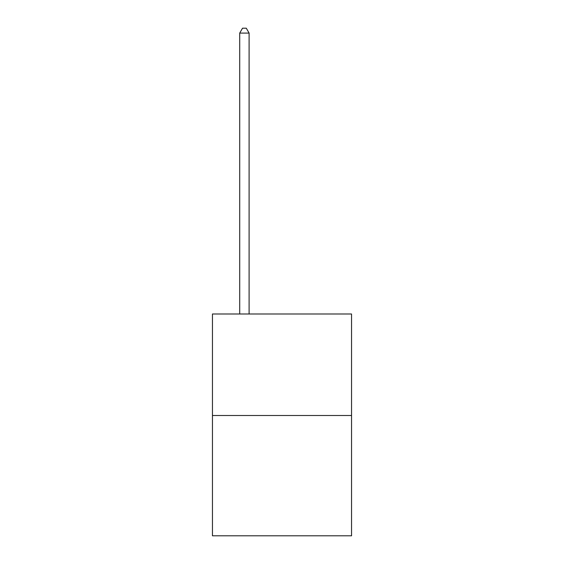<?xml version="1.0" encoding="UTF-8"?>
<svg xmlns="http://www.w3.org/2000/svg" width="564" height="564" viewBox="0 0 564 564"><rect width="100%" height="100%" fill="white"/><g stroke="black" fill="none" stroke-linecap="round" stroke-linejoin="round"><path stroke-width="0.85" d="M351.548 415.499L351.548 313.993L212.452 313.993L212.452 535.8L351.548 535.8L351.548 415.499L212.452 415.499M249.105 313.993L249.105 33.086L239.707 33.086L239.707 313.993M239.707 33.086L242.527 28.2L246.285 28.2L249.105 33.086"/></g></svg>
